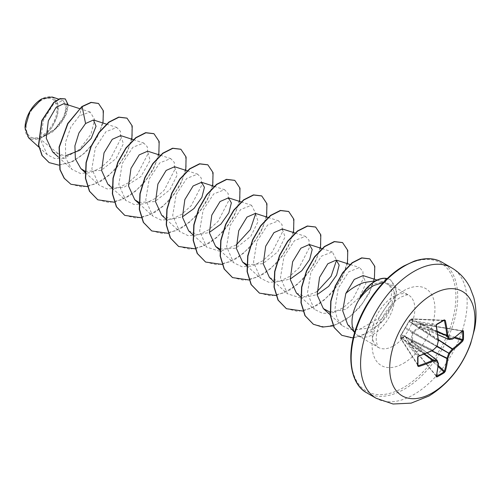 <?xml version="1.0" encoding="UTF-8"?>
<svg xmlns="http://www.w3.org/2000/svg" width="501" height="501" viewBox="0 0 501 501"><rect width="100%" height="100%" fill="white"/><g stroke="black" fill="none" stroke-linecap="round" stroke-linejoin="round"><path stroke-width="0.38" stroke-dasharray="2.5 1.88" d="M400.9 335.219A0.639 0.482 40.3 0 1 400.994 334.981L400.737 335.282A0.639 0.639 0 0 0 400.587 335.67A0.639 0.395 1.4 0 1 400.65 335.52L400.65 338.069L404.946 336.039L405.447 336.334L409.417 343.135L405.271 336.659L401.188 338.707A0.639 0.451 -32.6 0 1 400.637 338.363L400.637 335.839A0.639 0.514 -39.3 0 1 401.188 335.15L409.242 321.348A0.639 0.482 -160.3 0 1 409.129 320.89L409.129 320.89A0.639 0.482 -160.3 0 1 409.286 320.696L400.65 335.52A0.639 0.482 40.3 0 1 401.188 335.15L418.416 356.198L417.909 356.937A119.063 37.199 76.6 0 1 417.909 365.404L418.416 365.692M436.434 375.994L409.686 343.573A0.639 0.382 -123.4 0 1 409.417 343.135L411.628 341.857A0.639 0.357 -116.7 0 0 411.866 342.321L409.367 343.598L436.214 375.969A0.639 0.457 13.8 0 1 436.346 376.357M438.45 340.887A0.639 0.319 -5 0 0 438.306 340.705L409.242 321.348L409.373 320.978A0.639 0.514 -80.7 0 1 409.686 320.158L411.866 318.899A0.639 0.451 -87.4 0 1 412.448 319.2L412.962 323.903L420.915 324.128L420.633 327.479L412.718 332.645L412.448 341.657L411.628 341.857L411.409 340.818L412.022 332.539L412.523 331.668L420.402 326.665L420.402 324.116L412.523 324.078L412.022 323.784L411.628 319.049L409.286 320.696M41.602 100.269A21.831 12.606 120 0 0 26.158 127.01A21.831 12.606 120 0 0 41.602 135.921A21.831 12.606 120 0 0 57.039 109.18A21.831 12.606 120 0 0 41.602 100.269M25.05 127.855A23.403 13.514 120 0 0 41.602 137.205A23.403 13.514 120 0 0 58.147 108.542A23.403 13.514 120 0 0 41.602 98.985L41.827 98.854M28.601 137.819L39.754 138.721L54.233 130.01L63.17 118.937L66.47 108.717L63.978 103.594M359.349 298.922C363.125 292.615 367.54 287.893 372.594 284.768L374.523 283.71L383.434 281.944L389.471 285.288L382.87 281.957L380.228 281.261L384.217 282.069M347.694 324.661L356.098 329.458L366.788 328.474C382.138 323.464 396.141 302.667 393.905 290.987A30.21 17.441 -60 0 1 373.37 334.311A30.21 17.441 -60 0 1 358.265 335.802A30.21 17.441 -60 0 1 355.672 333.679A30.21 17.441 -60 0 1 354.695 332.407M236.153 245.02L220.127 251.408L206.6 247.099L199.636 231.024L203.118 210.088L213.72 193.931L224.592 189.71L228.193 193.561L228.443 201.183L218.142 221.254L208.779 229.765L198.214 234.925L188.032 235.627L179.659 231.543L172.695 215.486L176.158 194.563L186.76 178.387L197.651 174.148L201.239 177.987L201.496 185.62L191.213 205.679L181.838 214.209L171.286 219.363L161.065 220.058L152.711 215.987L145.747 199.918L149.217 179.001L159.819 162.838L170.709 158.592L174.298 162.449L174.555 170.077L164.259 190.142L154.89 198.653L144.313 203.813L134.118 204.508L125.77 200.438L118.806 184.362L122.269 163.458L132.884 147.269L143.762 143.042L147.35 146.887L147.613 154.508L137.324 174.573L127.93 183.109L117.372 188.263L107.176 188.952L98.829 184.875L91.858 168.812L95.328 147.889L105.93 131.719L116.821 127.486L120.409 131.331L120.672 138.959L110.358 159.042L100.989 167.553L90.43 172.707L80.241 173.396L71.881 169.319L65.625 157.915L65.499 142.416L70.848 127.01L79.427 115.769L90.186 112.03L94.689 119.582L91.007 134.124L79.603 149.267L64.078 158.379L39.754 138.721M52.63 151.884L65.243 155.943M85.358 171.423L101.271 170.346L116.169 158.441L123.384 143.674L120.697 135.621M107.815 184.168L114.992 187.787L123.709 187.468L140.844 176.64L150.093 160.401L147.645 151.177M139.021 202.442L154.972 201.546L169.958 189.679L177.26 174.836L174.586 166.733M161.704 215.28L171.079 219.194L182.408 216.877M188.645 230.836L198.014 234.75L209.355 232.433M219.851 249.11L235.777 248.22L250.788 236.34L258.096 221.486L255.416 213.401M247.024 264.76L262.931 263.689L277.817 251.79L285.044 237.011L282.364 228.951M269.475 277.504L278.863 281.424L290.185 279.101M296.423 293.054L305.785 296.974L317.127 294.657M330.027 312.117L345.652 309.436L359.536 297.306L365.949 283.215L363.068 275.581M389.471 285.288L391.907 291.626L390.517 300.249L378.236 318.68L359.142 329.57L349.767 329.583L342.083 325.569L337.204 318.605L334.931 309.305L338.244 288.207L348.715 271.861L359.449 267.534L362.918 271.323L363.169 278.944L352.886 299.009L343.498 307.545L332.933 312.705L322.732 313.401L314.377 309.324L307.407 293.26L310.883 272.337L321.492 256.155L332.37 251.928L336.553 260.182M316.983 291.695L300.982 298.07L287.436 293.768L280.466 277.698L283.929 256.794L294.532 240.618L305.428 236.372L309.017 240.217L309.28 247.838L298.972 267.922L289.603 276.439L279.038 281.593L268.837 282.282L260.495 278.205L253.525 262.136L256.994 241.213L267.609 225.043L278.487 220.816L282.076 224.661L282.332 232.282L272.037 252.36L262.662 260.877L252.097 266.037L241.914 266.726L233.547 262.656L226.584 246.58L230.04 225.682L240.655 209.493L251.54 205.26L255.717 213.514M64.078 158.379L54.872 158.604L47.282 154.746L40.594 139.911L43.393 120.346L53.006 104.797L63.007 100.501L66.37 105.911L63.865 116.614L55.398 128.513L43.042 136.767L52.292 127.229L57.847 114.541L57.778 103.143L52.11 96.994M102.987 123.033L96.837 138.126L85.965 152.072L72.451 161.76L58.836 165.142M68.217 104.959L66.395 114.021L60.571 124.023L51.86 132.464L41.84 137.387M98.403 103.419L102.893 109.669L103.319 119.921L99.53 132.352L91.996 144.883L81.751 155.498L70.171 162.556L58.792 165.011L49.048 162.549M65.218 98.897L67.998 106.012L64.404 117.691L55.317 129.333L41.915 137.374M81.901 106.538L79.427 115.769M385.933 279.865L385.432 282.683L389.277 283.942L393.905 290.987M87.506 186.629L102.072 180.679L115.631 169.2L126.077 154.44L131.882 139.215M114.278 202.216L128.889 196.311L142.503 184.838L152.999 170.039L158.823 154.771M141.226 217.772L155.836 211.867L169.444 200.394L179.94 185.595L185.771 170.327M168.167 233.322L182.777 227.423L196.386 215.95L206.888 201.151L212.712 185.884M195.277 248.847L209.85 242.897L223.402 231.424L233.854 216.664L239.66 201.44M222.056 264.434L236.666 258.535L250.275 247.062L260.77 232.264L266.601 216.996M248.997 279.99L263.607 274.091L277.216 262.618L287.718 247.82L293.542 232.552M275.945 295.546L290.549 289.647L304.163 278.174L314.659 263.376L320.49 248.108M303.055 311.071L317.621 305.122L331.18 293.649L341.632 278.888L347.431 263.664M333.221 325.863L346.968 319.093L359.48 307.67L369.03 293.58L374.379 279.22M353.224 337.981L370.809 331.869L386.165 317.409L395.183 300.149L396.491 291.043L390.699 279.94L387.198 278.631M70.791 184.205L82.245 187.011L95.434 183.942L108.611 175.619L120.04 163.439L128.25 149.386L132.251 135.74L131.694 124.705L126.916 118.104M97.739 199.761L109.193 202.567L122.382 199.498L135.558 191.169L146.987 178.989L155.197 164.942L159.199 151.296L158.635 140.261L153.857 133.654M124.68 215.317L136.134 218.123L149.323 215.054L162.499 206.725L173.928 194.545L182.139 180.498L186.14 166.852L185.583 155.817L180.798 149.21M151.628 230.873L163.082 233.679L176.264 230.61L189.441 222.287L200.876 210.101L209.086 196.054L213.088 182.408L212.524 171.373L207.746 164.773M178.569 246.423L190.023 249.235L203.206 246.166L216.382 237.843L227.817 225.663L236.027 211.61L240.029 197.964L239.472 186.929L234.693 180.329M205.51 261.979L216.964 264.791L230.147 261.722L243.323 253.4L254.758 241.219L262.969 227.172L266.97 213.526L266.413 202.492L261.635 195.885M232.451 277.535L243.906 280.341L257.088 277.278L270.264 268.956L281.7 256.775L289.91 242.728L293.918 229.082L293.361 218.048L288.582 211.441M259.393 293.091L270.847 295.897L284.029 292.834L297.212 284.512L308.641 272.331L316.857 258.284L320.859 244.638L320.302 233.604L315.524 226.997M286.34 308.647L297.788 311.453L310.977 308.391L324.153 300.068L335.589 287.887L343.799 273.84L347.8 260.194L347.243 249.16L342.465 242.547M313.282 324.203L324.61 327.009L337.655 324.066L350.725 315.937L362.129 303.975L370.427 290.104L374.635 276.508L374.372 265.355L369.688 258.829M341.738 335.282L350.756 337.843L360.996 336.359L380.935 323.164L393.918 303.067L396.266 292.672L395.627 286.716L390.473 279.808L387.267 278.562M462.229 330.904A119.871 62.913 175.8 0 1 452.497 338.939L419.944 324.015L462.229 330.904A0.639 0.457 -133.8 0 0 462.636 330.823L420.777 323.84A0.639 0.639 0 0 0 420.489 323.859L420.402 324.116A0.639 0.382 3.4 0 1 420.915 324.128L462.367 331.08M452.729 338.964A0.639 0.413 -125.6 0 1 452.497 338.939A0.639 0.395 -65.4 0 1 452.322 339.002A119.921 31.294 -167.6 0 1 448.971 339.471L448.752 339.377M437.78 334.63L412.962 323.903A0.639 0.413 -90.7 0 0 412.824 323.865L412.824 323.865A0.639 0.413 -90.7 0 0 412.523 324.078M444.437 320.627L443.936 320.333A119.063 37.199 163.4 0 1 440.341 322.456A119.063 37.199 163.4 0 1 436.596 324.567L436.214 325.374A119.871 62.913 64.2 0 1 438.306 340.705A0.639 0.407 -56.3 0 1 438.269 340.924A119.921 84.087 87.7 0 1 437.004 346.097A0.639 0.42 -60 0 1 436.759 346.523A119.921 84.087 152.3 0 1 432.914 350.205A0.639 0.407 -63.7 0 1 432.739 350.349A119.871 62.913 175.8 0 1 418.416 356.198L418.592 356.261M405.447 336.334A0.639 0.413 -29.3 0 0 405.516 336.804L427.215 352.929M438.413 363.526A0.639 0.514 -21 0 0 438.269 363.338A0.639 0.395 -54.6 0 1 438.306 363.519A119.871 62.913 64.2 0 1 436.214 375.969M438.269 365.523L412.448 341.657L411.866 342.321L438.137 366.607M409.104 321.06A0.639 0.313 31.7 0 0 409.004 321.135A0.639 0.313 31.7 0 0 409.092 321.492L438.413 341.018M405.447 327.579L437.029 346.116M436.352 325.5L409.373 320.978A0.639 0.482 -160.3 0 1 409.417 320.327A0.639 0.395 -121.4 0 1 409.53 320.195A0.639 0.639 0 0 0 409.261 320.527L404.965 328.374L436.784 346.535M404.946 328.449L401.144 334.756A0.639 0.313 28.3 0 1 401.495 334.655L433.064 350.28M401.126 334.881A0.639 0.313 28.3 0 1 401.144 334.756L400.994 334.981A0.639 0.482 40.3 0 1 401.439 334.856L432.739 350.349A0.639 0.319 65 0 0 432.97 350.381M443.604 320.59L412.448 319.2A0.639 0.463 22.3 0 0 411.628 319.049A0.639 0.344 -118.7 0 1 411.728 318.924L409.53 320.195A0.639 0.395 -121.4 0 1 409.686 320.158L436.596 324.567M437.31 331.242L412.292 319.588A0.639 0.463 22.3 0 0 411.471 319.438M437.335 331.418L412.191 319.701A0.639 0.57 -3 0 0 411.409 319.732M437.774 334.593L412.718 323.759A0.639 0.532 -14.8 0 0 412.022 323.784M417.909 365.404L400.637 338.35A0.639 0.451 -32.6 0 1 400.637 338.35A0.639 0.344 -1.3 0 1 400.587 338.225A0.639 0.639 0 0 0 400.587 338.231A0.639 0.344 -1.3 0 1 400.65 338.069A0.639 0.463 -142.3 0 0 401.188 338.707L417.972 364.991M400.9 337.743A0.639 0.463 -142.3 0 0 401.439 338.375L424.046 354.213M452.322 339.002L419.794 324.091A0.639 0.338 -87.4 0 0 419.387 324.335M401.126 337.542A0.639 0.57 -117 0 0 401.495 338.231L424.209 354.151M437.786 334.674L412.786 323.865L419.857 324.279M404.946 336.039A0.639 0.532 -105.2 0 0 405.271 336.659L427.184 352.942M409.104 342.145A0.639 0.338 -32.6 0 0 409.01 342.546L405.397 336.672L427.253 352.911M409.286 342.584L409.01 342.546A0.639 0.338 -32.6 0 0 409.092 342.621L438.269 363.338A119.921 31.294 47.6 0 0 437.004 360.2L436.816 360.056M436.258 376.201L409.367 343.598A0.639 0.639 0 0 1 409.242 343.342L409.242 342.878L438.306 363.519A0.639 0.413 5.6 0 1 438.438 363.707M454.213 337.906L420.633 327.479L420.402 326.665A0.639 0.357 -3.3 0 1 420.915 326.639L455.083 337.254M438.337 339.597L420.088 327.61L419.857 326.802M438.362 339.866L419.794 327.667L419.387 326.996M437.185 346.204L412.523 331.668M436.941 346.629L412.022 332.539M411.471 341.325L412.292 341.118L431.793 350.925M432.037 350.813L412.191 340.83L411.409 340.818M451.539 267.759A75.357 43.506 -60 0 1 463.093 328.142A75.357 43.506 -60 0 1 413.864 394.55A75.357 43.506 -60 0 1 376.188 398.282M385.958 278.331L383.434 281.944M366.757 392.834A75.357 43.506 120 0 0 404.432 389.102A75.357 43.506 120 0 0 453.662 322.7A75.357 43.506 120 0 0 442.114 262.317M403.53 266.57A74.073 42.767 120 0 0 351.151 357.294A74.073 42.767 120 0 0 403.53 387.536A74.073 42.767 120 0 0 455.91 296.811A74.073 42.767 120 0 0 403.53 266.57M393.473 345.915A30.21 17.441 120 0 0 413.212 319.294A30.21 17.441 120 0 0 408.578 295.089A30.21 17.441 120 0 0 393.473 296.586A30.21 17.441 120 0 0 373.74 323.208A30.21 17.441 120 0 0 378.368 347.412A30.21 17.441 120 0 0 393.473 345.915M403.53 363.331A44.426 25.651 120 0 0 434.943 308.917A44.426 25.651 120 0 0 403.53 290.78A44.426 25.651 120 0 0 372.111 345.189A44.426 25.651 120 0 0 403.53 363.331M444.137 320.277L412.066 318.843A0.639 0.639 0 0 0 411.728 318.924A0.639 0.344 -118.7 0 1 411.866 318.899L443.936 320.333M417.966 365.611L400.687 338.551A0.639 0.639 0 0 1 400.587 338.231L400.587 335.683A0.639 0.639 0 0 0 400.587 335.683A0.639 0.395 1.4 0 0 400.637 335.839A0.639 0.514 -39.3 0 1 400.637 335.827L417.909 356.937M358.265 335.802L378.368 347.412C378.005 348.132 377.328 346.034 376.332 341.125C375.086 329.689 384.881 306.387 400.587 297.287C411.734 292.628 407.294 295.953 408.578 295.089L389.277 283.942M354.658 332.532L355.672 333.679M79.459 108.573L90.186 112.024M58.172 156.901L71.881 169.325M106.4 124.129L116.821 127.479M85.339 172.663L98.829 184.875M133.347 139.685L143.762 143.035M112.061 188.013L125.77 200.431M160.289 155.241L170.709 158.592M139.002 203.569L152.711 215.987M187.23 170.797L197.651 174.148M165.95 219.125L179.659 231.543M214.177 186.353L224.598 189.704M193.117 234.888L206.6 247.099M241.119 201.909L251.54 205.26M219.833 250.237L233.547 262.656M268.066 217.465L278.487 220.816M246.78 265.793L260.489 278.212M295.277 233.109L305.428 236.372M273.721 281.349L287.43 293.768M321.949 248.577L332.37 251.928M300.669 296.905L314.377 309.324M350.287 264.578L359.455 267.528M330.46 315.041L342.083 325.569M377.046 280.078L382.87 281.95M47.282 154.746L38.846 147.106M63.007 100.494L58.636 99.092"/><path stroke-width="0.75" d="M436.133 376.608A120.509 63.251 -115.8 0 0 438.237 364.089A120.566 31.463 -132.4 0 0 436.966 360.933A120.566 43.593 -159.2 0 1 433.096 361.121A120.509 75.375 -175.5 0 1 418.698 366.538L417.634 365.893A119.695 37.4 -103.4 0 0 417.634 357.376L418.698 355.948A120.509 63.251 -4.2 0 0 433.096 350.061A120.566 84.531 -27.7 0 0 436.966 346.36A120.566 84.531 -92.3 0 0 438.237 341.156A120.509 63.251 -115.8 0 0 436.133 325.744L436.841 324.109A119.695 37.4 -16.6 0 0 440.604 321.986A119.695 37.4 -16.6 0 0 444.218 319.851A0.639 0.388 58.8 0 1 444.093 320.296L444.093 320.296A0.639 0.388 58.8 0 1 443.936 320.333L445.308 320.446A120.509 75.375 55.5 0 1 447.813 335.626A120.566 43.593 39.2 0 1 449.585 339.071A120.566 31.463 12.4 0 0 452.96 338.595A120.509 63.251 -4.2 0 0 462.742 330.516L463.425 330.942A119.695 90.293 35.7 0 1 463.531 335.225A119.695 90.293 35.7 0 1 463.425 339.453L462.742 341.106A120.509 75.375 -175.5 0 1 452.96 349.654A120.566 96.668 159.6 0 1 449.585 353.643A120.566 96.668 80.4 0 1 447.813 358.559A120.509 75.375 55.5 0 1 445.308 371.31L444.218 372.725A119.695 90.293 -155.7 0 1 440.604 374.93A119.695 90.293 -155.7 0 1 436.841 376.984L436.133 376.608A0.639 0.457 13.8 0 0 436.346 376.357L438.45 363.82A0.639 0.413 5.6 0 0 438.438 363.707M436.434 375.994L436.596 376.195A119.063 89.811 24.3 0 0 443.936 371.961L444.437 371.222A119.871 74.975 -124.5 0 0 446.93 358.541A0.639 0.332 -63.3 0 1 446.967 358.321A119.921 96.154 -99.6 0 0 448.727 353.43A0.639 0.319 -60 0 1 448.971 353.011A119.921 96.154 -20.4 0 0 452.322 349.04A0.639 0.332 -56.7 0 1 452.497 348.896A119.871 74.975 4.5 0 0 462.229 340.398L462.623 339.59A0.639 0.376 2.9 0 0 463.425 339.453M432.319 392.897A60.283 34.807 -60 0 1 389.697 368.291A60.283 34.807 -60 0 1 432.319 294.456A60.283 34.807 -60 0 1 474.948 319.068A60.283 34.807 -60 0 1 432.319 392.897M444.218 319.851L445.308 320.446M41.602 98.985A23.403 13.514 120 0 0 25.05 127.649A23.403 13.514 120 0 0 25.05 127.855M58.636 99.092L52.11 96.994L41.827 98.854L29.966 111.379L25.05 127.93L28.601 137.819L38.846 147.106M354.695 332.407A30.21 17.441 -60 0 1 359.574 298.778L359.349 298.922A28.983 16.733 -60 0 1 375.243 281.023A28.983 16.733 -60 0 1 385.958 278.331L387.267 278.562M376.182 280.754L364.133 282.501C357.2 284.906 351.095 288.563 345.815 293.48L342.684 310.745L347.694 324.661L354.658 332.532M359.574 298.778L359.68 298.84C363.933 292.847 368.736 288.363 374.084 285.388L383.077 282.595M79.459 108.573L63.978 103.594L56.087 107.358L48.328 120.841L46.274 138.276L52.63 151.884L58.172 156.901M65.243 155.943L79.715 150.306L91.207 138.395L96.042 126.233L93.468 119.977L85.577 123.515L78.933 132.965L74.906 145.879L75.369 158.923L80.868 168.612L85.358 171.423M133.347 139.685L120.697 135.621L112.268 139.316L104.02 152.899L101.609 170.49L107.815 184.168L112.061 188.013M160.289 155.241L147.645 151.177L139.222 154.865L130.961 168.461L128.55 186.053L134.756 199.724L139.021 202.442M187.23 170.797L174.586 166.733L166.163 170.421L157.903 184.024L155.492 201.615L161.704 215.28L165.95 219.125M182.408 216.877L193.981 208.541L201.903 197.319L204.427 187.311L201.534 182.289L193.11 185.977L184.844 199.586L182.439 217.146L188.645 230.836L193.117 234.888M209.355 232.433L220.91 224.116L228.851 212.869L231.374 202.886L228.475 197.845L220.052 201.54L211.791 215.136L209.387 232.746L215.587 246.392L219.851 249.11M268.066 217.465L255.416 213.395L246.987 217.096L238.733 230.698L236.328 248.271L242.534 261.948L247.024 264.76M295.277 233.109L282.364 228.951L273.953 232.633L265.674 246.241L263.275 263.845L269.475 277.504L273.721 281.349M290.185 279.101L301.765 270.759L309.674 259.549L312.198 249.529L309.305 244.513L300.876 248.208L292.628 261.779L290.211 279.376L296.423 293.054M317.127 294.657L328.687 286.334L336.622 275.093L339.146 265.104L336.246 260.069L327.829 263.751L319.563 277.36L317.158 294.939L323.364 308.616L330.027 312.117M377.046 280.078L363.068 275.581L354.257 279.426L345.815 293.48M336.553 260.182L331.111 276.295L316.983 291.695M255.717 213.514L250.281 229.627L236.153 245.02M85.577 123.515L82.126 106.669L91.213 102.498L98.515 103.482L103.388 110.815L102.987 123.033M58.836 165.142L49.161 162.618L42.209 155.598L38.715 145.19L42.009 120.685L54.039 102.423L60.383 98.653L65.33 98.96L68.217 104.959M81.901 106.538L67.673 123.54L59.087 147.043L59.901 169.614L64.147 178.243L70.904 184.268L64.366 178.375L60.126 169.745L59.312 147.175L67.898 123.672L81.901 106.538L90.988 102.367L98.403 103.419M49.048 162.549L41.984 155.467L38.489 145.058L41.783 120.553L53.814 102.292L60.158 98.522L65.218 98.897M70.904 184.268L87.506 186.629M131.882 139.215L132.22 125.958L127.029 118.167L118.925 117.24L109.068 122.225L99.211 132.514L91.107 146.687L86.253 162.731L85.646 178.356L89.629 191.332L97.852 199.824L114.278 202.216M158.823 154.771L159.168 141.514L153.97 133.723L145.866 132.796L136.009 137.781L126.152 148.071L118.054 162.243L113.201 178.287L112.587 193.912L116.57 206.888L124.793 215.38L141.226 217.772M185.771 170.327L186.109 157.07L180.911 149.279L172.814 148.352L162.957 153.337L153.099 163.627L144.996 177.799L140.142 193.843L139.535 209.468L143.511 222.444L151.74 230.936L168.167 233.322M212.712 185.884L213.057 172.626L207.859 164.835L199.755 163.908L189.898 168.893L180.041 179.183L171.943 193.348L167.09 209.399L166.476 225.024L170.459 237.994L178.682 246.492L195.277 248.847M239.66 201.44L239.998 188.182L234.806 180.391L226.702 179.464L216.845 184.449L206.988 194.732L198.884 208.904L194.031 224.949L193.417 240.574L197.4 253.55L205.623 262.048L222.056 264.434M266.601 216.996L266.939 203.738L261.747 195.947L253.65 195.014L243.793 199.999L233.936 210.288L225.832 224.454L220.979 240.505L220.365 256.13L224.342 269.106L232.564 277.598L248.997 279.99M293.542 232.552L293.887 219.3L288.695 211.503L280.591 210.57L270.734 215.555L260.877 225.838L252.773 240.01L247.92 256.055L247.306 271.68L251.283 284.656L259.505 293.154L275.945 295.546M320.49 248.108L320.828 234.856L315.636 227.059L307.539 226.126L297.682 231.111L287.818 241.394L279.721 255.566L274.861 271.611L274.254 287.236L278.23 300.212L286.453 308.71L303.055 311.071M347.431 263.664L347.775 250.406L342.578 242.616L334.48 241.682L324.623 246.667L314.766 256.957L306.662 271.129L301.809 287.173L301.195 302.798L305.172 315.774L313.394 324.272L322.619 327.065L333.221 325.863M374.379 279.22L374.804 266.35L369.801 258.898L361.872 257.996L352.36 262.856L342.978 272.744L335.401 286.203L330.979 301.251L330.541 315.724L334.305 327.616L341.851 335.344L353.224 337.981M387.198 278.631L385.958 278.331M126.916 118.104L118.699 117.109L108.842 122.094L98.985 132.383L90.888 146.555L86.034 162.606L85.421 178.231L89.403 191.2L97.739 199.761M153.857 133.654L145.641 132.665L135.784 137.65L125.926 147.939L117.829 162.111L112.975 178.162L112.368 193.787L116.345 206.756L124.68 215.317M180.798 149.21L172.588 148.221L162.731 153.206L152.874 163.495L144.77 177.667L139.917 193.712L139.309 209.337L143.292 222.312L151.628 230.873M207.746 164.773L199.536 163.777L189.672 168.762L179.815 179.051L171.718 193.223L166.864 209.268L166.251 224.893L170.234 237.869L178.569 246.423M234.693 180.329L226.477 179.333L216.62 184.318L206.763 194.601L198.659 208.773L193.806 224.817L193.198 240.442L197.175 253.418L205.51 261.979M261.635 195.885L253.425 194.889L243.567 199.874L233.71 210.157L225.607 224.329L220.753 240.374L220.139 255.998L224.116 268.974L232.451 277.535M288.582 211.441L280.366 210.445L270.509 215.424L260.652 225.713L252.554 239.879L247.694 255.93L247.081 271.555L251.064 284.53L259.393 293.091M315.524 226.997L307.313 226.001L297.456 230.98L287.599 241.269L279.495 255.435L274.642 271.486L274.028 287.111L278.005 300.086L286.34 308.647M342.465 242.547L334.255 241.557L324.397 246.536L314.54 256.825L306.437 270.997L301.583 287.042L300.969 302.667L304.952 315.643L313.282 324.203M369.688 258.829L361.647 257.865L352.134 262.724L342.753 272.619L335.182 286.071L330.754 301.12L330.316 315.599L334.079 327.491L341.738 335.282M359.68 298.84A28.983 16.733 -60 0 1 386.183 278.456L385.933 279.865M448.971 339.471A0.639 0.369 -66.6 0 1 448.727 339.334A0.639 0.47 -26.2 0 0 449.585 339.071A0.639 0.495 -97.1 0 1 448.971 339.471M437.774 334.593L448.727 339.334A119.921 43.362 -140.8 0 0 446.967 335.908A0.639 0.344 -65 0 1 446.93 335.726A0.639 0.326 -6 0 0 447.813 335.626A0.639 0.451 -28.2 0 1 446.967 335.908L437.335 331.418M417.634 365.893A0.639 0.388 1.2 0 0 417.909 365.404L418.416 365.692A119.871 74.975 4.5 0 0 432.739 360.307A0.639 0.344 -55 0 1 432.914 360.244A119.921 43.362 20.8 0 0 436.759 360.056A0.639 0.369 -53.4 0 1 437.004 360.2A0.639 0.495 -22.9 0 1 437.135 360.369A0.639 0.639 0 0 0 436.928 360.1L427.253 352.911M436.596 376.195A0.639 0.363 62.8 0 1 436.841 376.984M438.413 363.526A0.639 0.514 -21 0 1 438.237 364.089A0.639 0.413 5.6 0 0 438.45 363.82A0.639 0.639 0 0 0 438.413 363.526L437.135 360.369A0.639 0.495 -22.9 0 1 436.966 360.933A0.639 0.47 -93.8 0 0 436.759 360.056L427.184 352.942M438.137 366.607L443.936 371.961A0.639 0.376 57.1 0 1 444.218 372.725M438.269 365.523L444.437 371.222A0.639 0.445 15.9 0 0 445.308 371.31M431.793 350.925L446.93 358.541A0.639 0.407 6.6 0 0 447.813 358.559L432.037 350.813M424.046 354.213L432.739 360.307A0.639 0.326 -114 0 1 433.096 361.121A0.639 0.451 -91.8 0 0 432.914 360.244L424.209 354.151M436.941 346.629L449.585 353.643L437.185 346.204M418.698 366.538L417.972 364.991M438.362 339.866L452.96 349.654A0.639 0.407 53.4 0 0 452.497 348.896L438.337 339.597M417.966 365.611L417.959 357.063A0.639 0.351 -1.1 0 0 417.909 356.937M417.634 357.376A0.639 0.351 -1.1 0 0 417.959 357.063L418.592 356.261L432.97 350.381A0.639 0.639 0 0 0 433.133 350.274L433.064 350.28M454.213 337.906L462.229 340.398A0.639 0.445 44.1 0 1 462.742 341.106M418.698 355.948L418.592 356.261M436.784 346.535L436.997 346.573A0.639 0.639 0 0 0 437.166 346.279L433.096 350.061A0.639 0.319 65 0 1 432.97 350.381M455.083 337.254L462.623 339.59A119.063 89.811 -144.3 0 0 462.724 335.382A119.063 89.811 -144.3 0 0 462.623 331.123A0.639 0.363 -2.8 0 0 463.425 330.942M462.454 330.829L462.636 330.823A0.639 0.457 -133.8 0 0 462.742 330.516M452.729 338.964A0.639 0.413 -125.6 0 0 452.96 338.595A0.639 0.514 -99 0 1 452.56 339.027A0.639 0.639 0 0 0 452.829 338.914L462.636 330.823M438.413 341.018L438.438 341.087A0.639 0.639 0 0 0 438.45 340.887A0.639 0.319 -5 0 1 438.237 341.156L437.029 346.116M452.322 339.002A0.639 0.514 -99 0 0 452.56 339.027L449.184 339.503A0.639 0.639 0 0 1 448.846 339.459L437.786 334.674M436.133 325.744L436.365 325.118M436.841 324.109A0.639 0.351 61.1 0 1 436.734 324.548L436.734 324.548A0.639 0.351 61.1 0 1 436.596 324.567M376.188 398.282A75.357 43.506 -60 0 1 364.634 337.899A75.357 43.506 -60 0 1 413.864 271.492A75.357 43.506 -60 0 1 451.539 267.759L442.114 262.317A75.357 43.506 120 0 0 404.432 266.05A75.357 43.506 120 0 0 355.203 332.451A75.357 43.506 120 0 0 366.757 392.834L376.188 398.282L393.066 404.006L411.096 403.136L428.931 396.04C448.22 384.123 462.11 366.713 470.614 343.818L474.666 328.75C476.702 317.772 476.376 307.263 473.695 297.243L470.145 287.893C465.899 279.282 459.699 272.575 451.539 267.759M448.752 339.377L437.78 334.63M437.31 331.242L446.93 335.726A119.871 74.975 -124.5 0 0 444.437 320.627L443.604 320.59M427.215 352.929L436.816 360.056M438.45 340.887L436.352 325.5L436.734 324.548L444.137 320.277M366.757 392.834C351.539 384.981 345.59 358.008 356.092 327.986C364.559 302.285 384.029 277.103 403.793 265.987L414.189 261.159C425.28 257.52 434.586 257.902 442.114 262.317M93.468 119.971L106.4 124.129M80.868 168.612L85.339 172.663M134.756 199.724L139.002 203.569M201.534 182.289L214.177 186.353M228.475 197.839L241.119 201.909M215.587 246.392L219.833 250.237M242.534 261.948L246.78 265.793M309.305 244.507L321.949 248.577M296.417 293.06L300.669 296.905M336.246 260.063L350.287 264.578M323.364 308.616L330.46 315.041"/></g></svg>
